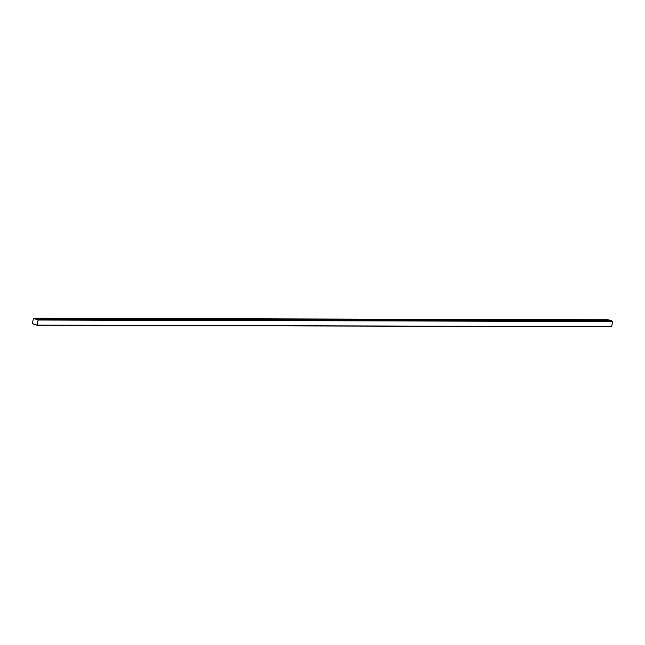 <?xml version="1.0" encoding="UTF-8"?>
<svg xmlns="http://www.w3.org/2000/svg" width="645" height="645" viewBox="0 0 645 645"><rect width="100%" height="100%" fill="white"/><g stroke="black" fill="none" stroke-linecap="round" stroke-linejoin="round"><path stroke-width="0.97" d="M36.934 319.194L611.387 320.702L609.243 320.001L34.79 318.501L36.91 319.331L611.363 320.831L36.902 319.38L34.765 318.638L36.902 319.38M33.459 318.259L32.355 323.701L37.112 325.241L38.184 319.799L33.459 318.259L607.848 319.767M37.152 325.233L611.573 326.741L612.75 321.524L611.355 320.879M33.427 318.348L32.371 323.613L37.112 325.144L38.216 320.001L33.427 318.348L32.379 323.613L37.12 325.144M608.646 320.001L607.921 319.767M611.387 320.702L36.91 319.331L34.79 318.501M611.718 326.604L37.257 325.104M612.75 321.524L38.289 320.025M612.645 321.299L38.184 319.799M607.888 319.759L33.427 318.259M611.573 326.741L37.112 325.241"/></g></svg>
